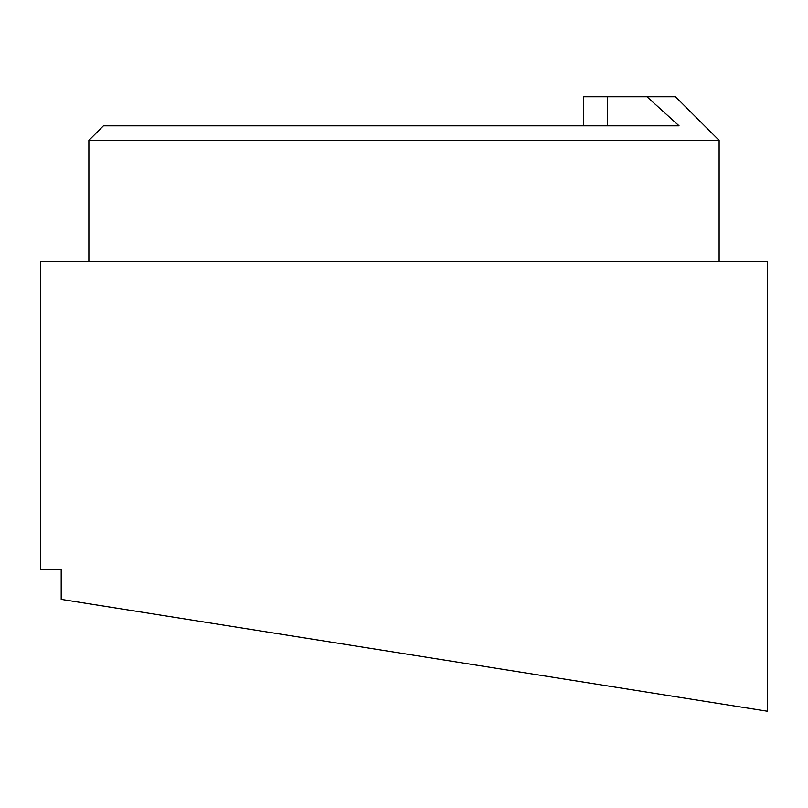 <?xml version="1.0" encoding="UTF-8"?>
<svg xmlns="http://www.w3.org/2000/svg" width="808" height="808" viewBox="0 0 808 808"><rect width="100%" height="100%" fill="white"/><g stroke="black" fill="none" stroke-linecap="round" stroke-linejoin="round"><path stroke-width="1.21" d="M607.616 125.826L607.616 96.738L646.935 96.738L679.053 125.826L103.424 125.826L88.88 140.37L719.12 140.37L719.12 261.57M193.445 620.322L767.6 711.262L61.196 599.374L61.196 569.418L40.4 569.418L40.4 261.57L767.6 261.57L767.6 711.262M646.935 96.738L675.488 96.738L719.12 140.37M607.616 96.738L583.376 96.738L583.376 125.826M88.88 261.57L88.88 140.37"/></g></svg>
